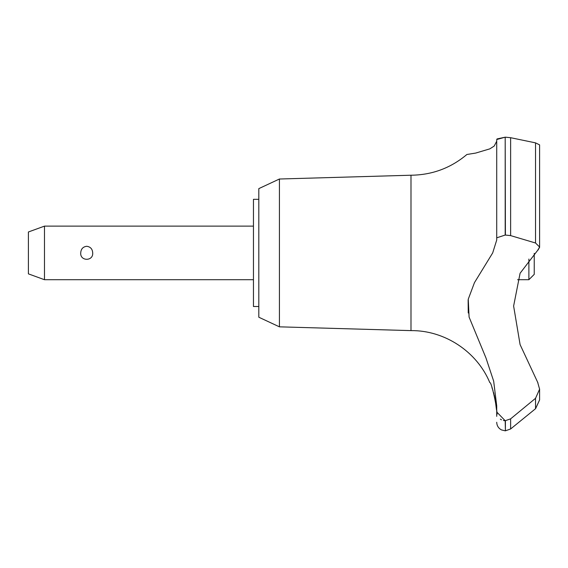 <?xml version="1.0" encoding="UTF-8"?>
<svg xmlns="http://www.w3.org/2000/svg" width="568" height="568" viewBox="0 0 568 568"><rect width="100%" height="100%" fill="white"/><g stroke="black" fill="none" stroke-linecap="round" stroke-linejoin="round"><path stroke-width="0.85" d="M258.816 306.507L253.456 306.507L253.456 199.332L258.816 199.332M279.421 179.012L258.816 188.619L258.816 317.221L279.421 326.834L279.421 179.012L410.991 175.221C432.106 174.987 450.736 168.078 466.896 154.489L475.707 153.069L489.843 148.851L494.203 146.054L496.723 141.198L496.723 139.522L496.723 237.822L505.193 235.046L510.625 235.606L535.539 243.005L539.6 247.023L537.647 250.36L520.089 273.251L513.621 306.038L520.089 344.591L537.655 382.271L539.6 389.179L535.539 398.31L510.625 418.85L505.193 420.725L496.723 411.992L496.723 405.871L493.67 381.156L485.931 357.847L469.09 317.086L468.259 299.166L474.457 282.644L492.683 252.923L496.723 240.016L496.723 139.522L505.193 137.179L496.993 138.954M279.421 326.834L410.991 330.619L410.991 175.221M535.539 142.873L539.6 144.883L535.539 142.873L535.539 243.005M496.723 154.489L496.723 209.258M505.406 420.725L505.406 430.821L505.193 420.725M539.6 399.886L535.539 408.704L510.625 428.968L510.625 418.85M496.524 410.075L495.019 398.431M494.827 397.536L494.636 396.67M494.437 395.797L494.21 394.881M493.954 393.908L493.571 392.516M493.088 390.94L491.923 387.568M539.6 388.895L539.6 399.943L535.581 408.676M44.474 226.128L44.474 279.712L28.4 273.861L28.4 231.978L44.474 226.128L253.456 226.128M80.72 252.923C80.954 249.004 82.949 246.789 86.712 246.278C90.475 246.789 92.47 249.004 92.705 252.923C93.386 261.401 80.038 261.401 80.72 252.923M534.24 253.342L534.24 274.358L528.886 279.712L528.886 259.043M410.991 330.619C444.531 330.214 476.964 351.599 489.801 382.598C491.817 381.526 498.569 415.393 496.709 414.746L496.723 411.992M537.903 382.697L537.647 382.271M500.344 419.127L501.494 419.83M503.39 420.512L505.051 420.725M468.138 299.89L468.238 312.996M537.995 250.069L538.5 249.558M539.423 248.038L539.6 247.123M505.193 235.046L505.193 137.179L505.406 235.046M535.539 142.866L510.625 137.697L505.406 137.179M535.539 408.704L535.539 398.31M510.625 235.606L510.625 137.697M528.886 279.712L517.59 279.712M253.456 279.712L44.474 279.712M505.406 430.821L510.625 428.968M505.193 430.821L501.459 429.912C498.434 428.251 496.858 425.695 496.723 422.251M496.709 414.746L496.723 416.358M539.6 247.023L539.6 144.883"/></g></svg>
